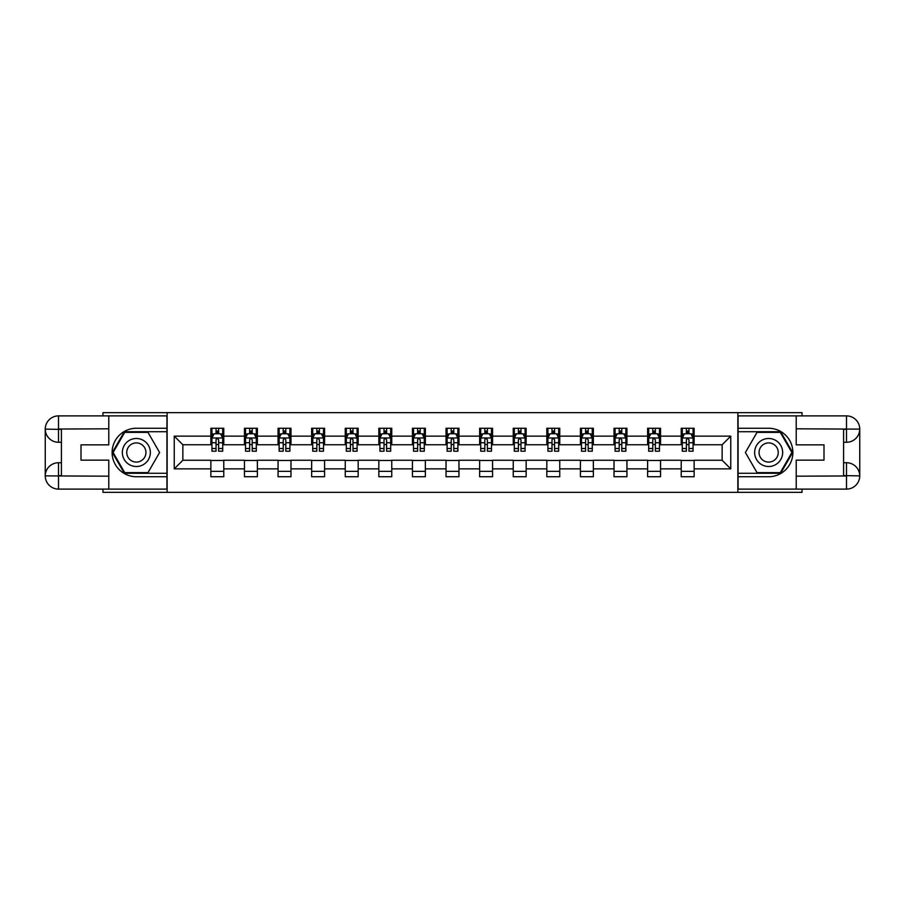 <?xml version="1.0" encoding="UTF-8"?>
<svg xmlns="http://www.w3.org/2000/svg" width="905" height="905" viewBox="0 0 905 905"><rect width="100%" height="100%" fill="white"/><g stroke="black" fill="none" stroke-linecap="round" stroke-linejoin="round"><path stroke-width="1.36" d="M102.966 489.107L102.966 492.343L802.034 492.343L802.034 489.107M802.034 415.893L802.034 412.657L737.858 412.657L737.858 492.343M737.858 412.657L102.966 412.657L102.966 415.893M167.142 492.343L167.142 412.657M694.135 436.131L694.135 428.269L681.216 428.269L681.216 436.131L660.537 436.131L660.537 428.269L647.618 428.269L647.618 436.131L626.939 436.131L626.939 428.269L614.02 428.269L614.02 436.131L593.352 436.131L593.352 428.269L580.422 428.269L580.422 436.131L559.754 436.131L559.754 428.269L546.824 428.269L546.824 436.131L526.156 436.131L526.156 428.269L513.237 428.269L513.237 436.131L492.558 436.131L492.558 428.269L479.639 428.269L479.639 436.131L458.959 436.131L458.959 428.269L446.041 428.269L446.041 436.131L425.361 436.131L425.361 428.269L412.442 428.269L412.442 436.131L391.763 436.131L391.763 428.269L378.844 428.269L378.844 436.131L358.176 436.131L358.176 428.269L345.246 428.269L345.246 436.131L324.578 436.131L324.578 428.269L311.648 428.269L311.648 436.131L290.98 436.131L290.98 428.269L278.061 428.269L278.061 436.131L257.382 436.131L257.382 428.269L244.463 428.269L244.463 436.131L223.784 436.131L223.784 428.269L210.865 428.269L210.865 436.131L174.246 436.131L174.246 468.869L182.867 460.249L210.865 460.249L210.865 476.731L223.784 476.731L223.784 460.249L244.463 460.249L244.463 476.731L257.382 476.731L257.382 460.249L278.061 460.249L278.061 476.731L290.98 476.731L290.98 460.249L311.648 460.249L311.648 476.731L324.578 476.731L324.578 460.249L345.246 460.249L345.246 476.731L358.176 476.731L358.176 460.249L378.844 460.249L378.844 476.731L391.763 476.731L391.763 460.249L412.442 460.249L412.442 476.731L425.361 476.731L425.361 460.249L446.041 460.249L446.041 476.731L458.959 476.731L458.959 460.249L479.639 460.249L479.639 476.731L492.558 476.731L492.558 460.249L513.237 460.249L513.237 476.731L526.156 476.731L526.156 460.249L546.824 460.249L546.824 476.731L559.754 476.731L559.754 460.249L580.422 460.249L580.422 476.731L593.352 476.731L593.352 460.249L614.02 460.249L614.02 476.731L626.939 476.731L626.939 460.249L647.618 460.249L647.618 476.731L660.537 476.731L660.537 460.249L681.216 460.249L681.216 476.731L694.135 476.731L694.135 460.249L722.133 460.249L722.133 444.751L694.135 444.751L694.135 436.131L730.754 436.131L730.754 468.869L694.135 468.869M681.216 468.869L660.537 468.869M647.618 468.869L626.939 468.869M614.02 468.869L593.352 468.869M580.422 468.869L559.754 468.869M546.824 468.869L526.156 468.869M513.237 468.869L492.558 468.869M479.639 468.869L458.959 468.869M446.041 468.869L425.361 468.869M412.442 468.869L391.763 468.869M378.844 468.869L358.176 468.869M345.246 468.869L324.578 468.869M311.648 468.869L290.98 468.869M278.061 468.869L257.382 468.869M244.463 468.869L223.784 468.869M210.865 468.869L174.246 468.869M681.216 436.131L681.216 444.751L660.537 444.751L660.537 436.131M647.618 436.131L647.618 444.751L626.939 444.751L626.939 436.131M614.02 436.131L614.02 444.751L593.352 444.751L593.352 436.131M580.422 436.131L580.422 444.751L559.754 444.751L559.754 436.131M546.824 436.131L546.824 444.751L526.156 444.751L526.156 436.131M513.237 436.131L513.237 444.751L492.558 444.751L492.558 436.131M479.639 436.131L479.639 444.751L458.959 444.751L458.959 436.131M446.041 436.131L446.041 444.751L425.361 444.751L425.361 436.131M412.442 436.131L412.442 444.751L391.763 444.751L391.763 436.131M378.844 436.131L378.844 444.751L358.176 444.751L358.176 436.131M345.246 436.131L345.246 444.751L324.578 444.751L324.578 436.131M311.648 436.131L311.648 444.751L290.98 444.751L290.98 436.131M278.061 436.131L278.061 444.751L257.382 444.751L257.382 436.131M244.463 436.131L244.463 444.751L223.784 444.751L223.784 436.131M210.865 436.131L210.865 444.751L182.867 444.751L174.246 436.131M182.867 444.751L182.867 460.249M730.754 468.869L722.133 460.249M722.133 444.751L730.754 436.131M210.865 433.653L211.94 433.653M216.035 433.653L218.614 433.653M222.709 433.653L223.784 433.653M210.865 444.536L211.94 444.536M216.035 444.536L218.614 444.536M222.709 444.536L223.784 444.536M210.865 460.464L223.784 460.464M210.865 471.347L223.784 471.347M244.463 460.464L257.382 460.464M244.463 471.347L257.382 471.347M244.463 433.653L245.538 433.653M249.633 433.653L252.212 433.653M256.307 433.653L257.382 433.653M244.463 444.536L245.538 444.536M249.633 444.536L252.212 444.536M256.307 444.536L257.382 444.536M278.061 460.464L290.98 460.464M278.061 471.347L290.98 471.347M278.061 433.653L279.136 433.653M283.22 433.653L285.81 433.653M289.905 433.653L290.98 433.653M278.061 444.536L279.136 444.536M283.22 444.536L285.81 444.536M289.905 444.536L290.98 444.536M311.648 460.464L324.578 460.464M311.648 471.347L324.578 471.347M311.648 433.653L312.734 433.653M316.818 433.653L319.408 433.653M323.504 433.653L324.578 433.653M311.648 444.536L312.734 444.536M316.818 444.536L319.408 444.536M323.504 444.536L324.578 444.536M345.246 460.464L358.176 460.464M345.246 471.347L358.176 471.347M345.246 433.653L346.321 433.653M350.416 433.653L353.007 433.653M357.09 433.653L358.176 433.653M345.246 444.536L346.321 444.536M350.416 444.536L353.007 444.536M357.09 444.536L358.176 444.536M378.844 460.464L391.763 460.464M378.844 471.347L391.763 471.347M378.844 433.653L379.919 433.653M384.014 433.653L386.605 433.653M390.689 433.653L391.763 433.653M378.844 444.536L379.919 444.536M384.014 444.536L386.605 444.536M390.689 444.536L391.763 444.536M412.442 460.464L425.361 460.464M412.442 471.347L425.361 471.347M412.442 433.653L413.517 433.653M417.612 433.653L420.192 433.653M424.287 433.653L425.361 433.653M412.442 444.536L413.517 444.536M417.612 444.536L420.192 444.536M424.287 444.536L425.361 444.536M446.041 460.464L458.959 460.464M446.041 471.347L458.959 471.347M446.041 433.653L447.115 433.653M451.21 433.653L453.79 433.653M457.885 433.653L458.959 433.653M446.041 444.536L447.115 444.536M451.21 444.536L453.79 444.536M457.885 444.536L458.959 444.536M479.639 460.464L492.558 460.464M479.639 471.347L492.558 471.347M479.639 433.653L480.713 433.653M484.809 433.653L487.388 433.653M491.483 433.653L492.558 433.653M479.639 444.536L480.713 444.536M484.809 444.536L487.388 444.536M491.483 444.536L492.558 444.536M513.237 460.464L526.156 460.464M513.237 471.347L526.156 471.347M513.237 433.653L514.312 433.653M518.395 433.653L520.986 433.653M525.081 433.653L526.156 433.653M513.237 444.536L514.312 444.536M518.395 444.536L520.986 444.536M525.081 444.536L526.156 444.536M546.824 460.464L559.754 460.464M546.824 471.347L559.754 471.347M546.824 433.653L547.91 433.653M551.993 433.653L554.584 433.653M558.679 433.653L559.754 433.653M546.824 444.536L547.91 444.536M551.993 444.536L554.584 444.536M558.679 444.536L559.754 444.536M580.422 460.464L593.352 460.464M580.422 471.347L593.352 471.347M580.422 433.653L581.496 433.653M585.592 433.653L588.182 433.653M592.266 433.653L593.352 433.653M580.422 444.536L581.496 444.536M585.592 444.536L588.182 444.536M592.266 444.536L593.352 444.536M614.02 460.464L626.939 460.464M614.02 471.347L626.939 471.347M614.02 433.653L615.095 433.653M619.19 433.653L621.78 433.653M625.864 433.653L626.939 433.653M614.02 444.536L615.095 444.536M619.19 444.536L621.78 444.536M625.864 444.536L626.939 444.536M647.618 460.464L660.537 460.464M647.618 471.347L660.537 471.347M647.618 433.653L648.693 433.653M652.788 433.653L655.367 433.653M659.462 433.653L660.537 433.653M647.618 444.536L648.693 444.536M652.788 444.536L655.367 444.536M659.462 444.536L660.537 444.536M681.216 460.464L694.135 460.464M681.216 471.347L694.135 471.347M681.216 433.653L682.291 433.653M686.386 433.653L688.965 433.653M693.06 433.653L694.135 433.653M681.216 444.536L682.291 444.536M686.386 444.536L688.965 444.536M693.06 444.536L694.135 444.536M218.614 431.074L216.035 431.074M222.709 448.507L218.614 448.507L218.614 451.21L222.709 451.21L222.709 438.065L220.56 433.767L214.089 433.767L211.94 438.065L211.94 451.21L216.035 451.21L216.035 448.507L211.94 448.507M211.94 438.065L211.94 428.269M222.709 438.065L222.709 428.269M216.035 433.767L216.035 428.269M218.614 428.269L218.614 433.767M218.614 448.507L218.614 439.683L217.189 438.405L216.046 439.513L216.035 448.507M143.352 440.373A13.994 13.994 0 0 0 124.223 445.498A13.994 13.994 0 0 0 129.347 464.627A13.994 13.994 0 0 0 148.477 459.502A13.994 13.994 0 0 0 143.352 440.373M141.135 444.197A9.582 9.582 0 0 0 128.046 447.704A9.582 9.582 0 0 0 131.553 460.803A9.582 9.582 0 0 0 144.653 457.297A9.582 9.582 0 0 0 141.135 444.197M147.979 472.636L124.72 472.636L113.102 452.5L124.72 432.364L147.979 432.364L159.597 452.5L147.979 472.636M775.653 440.373A13.994 13.994 0 0 0 756.523 445.498A13.994 13.994 0 0 0 761.648 464.627A13.994 13.994 0 0 0 780.777 459.502A13.994 13.994 0 0 0 775.653 440.373M773.447 444.197A9.582 9.582 0 0 0 760.347 447.704A9.582 9.582 0 0 0 763.865 460.803A9.582 9.582 0 0 0 776.954 457.297A9.582 9.582 0 0 0 773.447 444.197M780.28 472.636L757.021 472.636L745.403 452.5L757.021 432.364L780.28 432.364L791.898 452.5L780.28 472.636M61.404 442.274L58.497 442.274A13.247 13.247 0 0 1 45.25 429.128A13.247 13.247 0 0 1 58.497 415.893L166.927 415.893L166.927 428.269L136.35 428.269A24.231 24.231 0 0 0 112.118 452.5A24.231 24.231 0 0 0 136.35 476.731L166.927 476.731L166.927 489.107L58.497 489.107A13.247 13.247 0 0 1 45.25 475.872A13.247 13.247 0 0 1 58.497 462.727L61.404 462.727M166.927 476.731L166.927 428.269M108.781 415.893L108.781 444.853L80.998 444.853L80.998 460.147L108.781 460.147L108.781 489.107M58.497 442.274A13.247 13.247 0 0 1 45.25 429.128L58.497 429.343L58.497 442.274A13.247 13.247 0 0 1 45.25 429.128L45.25 475.872L108.781 476.188M58.497 476.188L58.497 489.107A13.247 13.247 0 0 1 45.25 475.872A13.247 13.247 0 0 1 58.497 462.727L58.497 475.657L61.404 475.657L61.404 429.343L58.497 429.343M166.927 431.719L124.347 431.719L112.356 452.5L124.347 473.281L166.927 473.281M843.596 462.727L846.503 462.727A13.247 13.247 0 0 1 859.75 475.872A13.247 13.247 0 0 1 846.503 489.107L738.073 489.107L738.073 476.731L768.65 476.731A24.231 24.231 0 0 0 792.882 452.5A24.231 24.231 0 0 0 768.65 428.269L738.073 428.269L738.073 415.893L846.503 415.893A13.247 13.247 0 0 1 859.75 429.128A13.247 13.247 0 0 1 846.503 442.274L843.596 442.274M738.073 428.269L738.073 476.731M796.219 489.107L796.219 460.147L824.003 460.147L824.003 444.853L796.219 444.853L796.219 415.893M846.503 462.727A13.247 13.247 0 0 1 859.75 475.872L846.503 475.657L846.503 462.727A13.247 13.247 0 0 1 859.75 475.872L859.75 429.128L796.219 428.812M846.503 428.812L846.503 415.893A13.247 13.247 0 0 1 859.75 429.128A13.247 13.247 0 0 1 846.503 442.274L846.503 429.343L843.596 429.343L843.596 475.657L846.503 475.657M738.073 473.281L780.653 473.281L792.644 452.5L780.653 431.719L738.073 431.719M252.212 431.074L249.633 431.074M256.307 448.507L252.212 448.507L252.212 451.21L256.307 451.21L256.307 438.065L254.147 433.767L247.687 433.767L245.538 438.065L245.538 451.21L249.633 451.21L249.633 448.507L245.538 448.507M245.538 438.065L245.538 428.269M256.307 438.065L256.307 428.269M249.633 433.767L249.633 428.269M252.212 428.269L252.212 433.767M252.212 448.507L252.212 439.683L250.787 438.405L249.644 439.513L249.633 448.507M285.81 431.074L283.22 431.074M289.905 448.507L285.81 448.507L285.81 451.21L289.905 451.21L289.905 438.065L287.745 433.767L281.285 433.767L279.136 438.065L279.136 451.21L283.22 451.21L283.22 448.507L279.136 448.507M279.136 438.065L279.136 428.269M289.905 438.065L289.905 428.269M283.22 433.767L283.22 428.269M285.81 428.269L285.81 433.767M285.81 448.507L285.81 439.683L284.385 438.405L283.22 439.683L283.22 448.507M319.408 431.074L316.818 431.074M323.504 448.507L319.408 448.507L319.408 451.21L323.504 451.21L323.504 438.065L321.343 433.767L314.883 433.767L312.734 438.065L312.734 451.21L316.818 451.21L316.818 448.507L312.734 448.507M312.734 438.065L312.734 428.269M323.504 438.065L323.504 428.269M316.818 433.767L316.818 428.269M319.408 428.269L319.408 433.767M319.408 448.507L319.408 439.683L317.983 438.405L316.829 439.513L316.818 448.507M353.007 431.074L350.416 431.074M357.09 448.507L353.007 448.507L353.007 451.21L357.09 451.21L357.09 438.065L354.941 433.767L348.482 433.767L346.321 438.065L346.321 451.21L350.416 451.21L350.416 448.507L346.321 448.507M346.321 438.065L346.321 428.269M357.09 438.065L357.09 428.269M350.416 433.767L350.416 428.269M353.007 428.269L353.007 433.767M353.007 448.507L353.007 439.683L351.57 438.405L350.427 439.513L350.416 448.507M386.605 431.074L384.014 431.074M390.689 448.507L386.605 448.507L386.605 451.21L390.689 451.21L390.689 438.065L388.539 433.767L382.08 433.767L379.919 438.065L379.919 451.21L384.014 451.21L384.014 448.507L379.919 448.507M379.919 438.065L379.919 428.269M390.689 438.065L390.689 428.269M384.014 433.767L384.014 428.269M386.605 428.269L386.605 433.767M386.605 448.507L386.605 439.683L385.168 438.405L384.025 439.513L384.014 448.507M420.192 431.074L417.612 431.074M424.287 448.507L420.192 448.507L420.192 451.21L424.287 451.21L424.287 438.065L422.137 433.767L415.678 433.767L413.517 438.065L413.517 451.21L417.612 451.21L417.612 448.507L413.517 448.507M413.517 438.065L413.517 428.269M424.287 438.065L424.287 428.269M417.612 433.767L417.612 428.269M420.192 428.269L420.192 433.767M420.192 448.507L420.192 439.683L418.766 438.405L417.624 439.513L417.612 448.507M453.79 431.074L451.21 431.074M457.885 448.507L453.79 448.507L453.79 451.21L457.885 451.21L457.885 438.065L455.735 433.767L449.265 433.767L447.115 438.065L447.115 451.21L451.21 451.21L451.21 448.507L447.115 448.507M447.115 438.065L447.115 428.269M457.885 438.065L457.885 428.269M451.21 433.767L451.21 428.269M453.79 428.269L453.79 433.767M453.79 448.507L453.79 439.683L452.364 438.405L451.222 439.513L451.21 448.507M487.388 431.074L484.809 431.074M491.483 448.507L487.388 448.507L487.388 451.21L491.483 451.21L491.483 438.065L489.322 433.767L482.863 433.767L480.713 438.065L480.713 451.21L484.809 451.21L484.809 448.507L480.713 448.507M480.713 438.065L480.713 428.269M491.483 438.065L491.483 428.269M484.809 433.767L484.809 428.269M487.388 428.269L487.388 433.767M487.388 448.507L487.388 439.683L485.962 438.405L484.82 439.513L484.809 448.507M520.986 431.074L518.395 431.074M525.081 448.507L520.986 448.507L520.986 451.21L525.081 451.21L525.081 438.065L522.92 433.767L516.461 433.767L514.312 438.065L514.312 451.21L518.395 451.21L518.395 448.507L514.312 448.507M514.312 438.065L514.312 428.269M525.081 438.065L525.081 428.269M518.395 433.767L518.395 428.269M520.986 428.269L520.986 433.767M520.986 448.507L520.986 439.683L519.561 438.405L518.395 439.683L518.395 448.507M554.584 431.074L551.993 431.074M558.679 448.507L554.584 448.507L554.584 451.21L558.679 451.21L558.679 438.065L556.518 433.767L550.059 433.767L547.91 438.065L547.91 451.21L551.993 451.21L551.993 448.507L547.91 448.507M547.91 438.065L547.91 428.269M558.679 438.065L558.679 428.269M551.993 433.767L551.993 428.269M554.584 428.269L554.584 433.767M554.584 448.507L554.584 439.683L553.159 438.405L552.005 439.513L551.993 448.507M588.182 431.074L585.592 431.074M592.266 448.507L588.182 448.507L588.182 451.21L592.266 451.21L592.266 438.065L590.117 433.767L583.657 433.767L581.496 438.065L581.496 451.21L585.592 451.21L585.592 448.507L581.496 448.507M581.496 438.065L581.496 428.269M592.266 438.065L592.266 428.269M585.592 433.767L585.592 428.269M588.182 428.269L588.182 433.767M588.182 448.507L588.182 439.683L586.745 438.405L585.603 439.513L585.592 448.507M621.78 431.074L619.19 431.074M625.864 448.507L621.78 448.507L621.78 451.21L625.864 451.21L625.864 438.065L623.715 433.767L617.255 433.767L615.095 438.065L615.095 451.21L619.19 451.21L619.19 448.507L615.095 448.507M615.095 438.065L615.095 428.269M625.864 438.065L625.864 428.269M619.19 433.767L619.19 428.269M621.78 428.269L621.78 433.767M621.78 448.507L621.78 439.683L620.344 438.405L619.201 439.513L619.19 448.507M655.367 431.074L652.788 431.074M659.462 448.507L655.367 448.507L655.367 451.21L659.462 451.21L659.462 438.065L657.313 433.767L650.853 433.767L648.693 438.065L648.693 451.21L652.788 451.21L652.788 448.507L648.693 448.507M648.693 438.065L648.693 428.269M659.462 438.065L659.462 428.269M652.788 433.767L652.788 428.269M655.367 428.269L655.367 433.767M655.367 448.507L655.367 439.683L653.942 438.405L652.799 439.513L652.788 448.507M688.965 431.074L686.386 431.074M693.06 448.507L688.965 448.507L688.965 451.21L693.06 451.21L693.06 438.065L690.911 433.767L684.44 433.767L682.291 438.065L682.291 451.21L686.386 451.21L686.386 448.507L682.291 448.507M682.291 438.065L682.291 428.269M693.06 438.065L693.06 428.269M686.386 433.767L686.386 428.269M688.965 428.269L688.965 433.767M688.965 448.507L688.965 439.683L687.54 438.405L686.397 439.513L686.386 448.507M222.653 437.963L211.996 437.963M211.94 434.027L213.965 434.027M220.684 434.027L222.709 434.027M216.035 442.737L211.94 442.737M222.709 442.737L218.614 442.737M218.614 432.443L216.035 432.443M108.781 428.812L58.18 429.038M45.25 475.872A13.247 13.247 0 0 1 58.497 462.727M45.25 429.128A13.247 13.247 0 0 1 58.497 415.893L58.497 428.812M796.219 476.188L846.82 475.962M859.75 429.128A13.247 13.247 0 0 1 846.503 442.274M859.75 475.872A13.247 13.247 0 0 1 846.503 489.107L846.503 476.188M256.251 437.963L245.594 437.963M245.538 434.027L247.563 434.027M254.282 434.027L256.307 434.027M249.633 442.737L245.538 442.737M256.307 442.737L252.212 442.737M252.212 432.443L249.633 432.443M289.849 437.963L279.193 437.963M279.136 434.027L281.161 434.027M287.88 434.027L289.905 434.027M283.22 442.737L279.136 442.737M289.905 442.737L285.81 442.737M285.81 432.443L283.22 432.443M323.447 437.963L312.779 437.963M312.734 434.027L314.759 434.027M321.479 434.027L323.504 434.027M316.818 442.737L312.734 442.737M323.504 442.737L319.408 442.737M319.408 432.443L316.818 432.443M357.045 437.963L346.377 437.963M346.321 434.027L348.346 434.027M355.065 434.027L357.09 434.027M350.416 442.737L346.321 442.737M357.09 442.737L353.007 442.737M353.007 432.443L350.416 432.443M390.632 437.963L379.976 437.963M379.919 434.027L381.944 434.027M388.664 434.027L390.689 434.027M384.014 442.737L379.919 442.737M390.689 442.737L386.605 442.737M386.605 432.443L384.014 432.443M424.23 437.963L413.574 437.963M413.517 434.027L415.542 434.027M422.262 434.027L424.287 434.027M417.612 442.737L413.517 442.737M424.287 442.737L420.192 442.737M420.192 432.443L417.612 432.443M457.828 437.963L447.172 437.963M447.115 434.027L449.14 434.027M455.86 434.027L457.885 434.027M451.21 442.737L447.115 442.737M457.885 442.737L453.79 442.737M453.79 432.443L451.21 432.443M491.426 437.963L480.77 437.963M480.713 434.027L482.738 434.027M489.458 434.027L491.483 434.027M484.809 442.737L480.713 442.737M491.483 442.737L487.388 442.737M487.388 432.443L484.809 432.443M525.024 437.963L514.368 437.963M514.312 434.027L516.336 434.027M523.056 434.027L525.081 434.027M518.395 442.737L514.312 442.737M525.081 442.737L520.986 442.737M520.986 432.443L518.395 432.443M558.623 437.963L547.955 437.963M547.91 434.027L549.935 434.027M556.654 434.027L558.679 434.027M551.993 442.737L547.91 442.737M558.679 442.737L554.584 442.737M554.584 432.443L551.993 432.443M592.221 437.963L581.553 437.963M581.496 434.027L583.521 434.027M590.241 434.027L592.266 434.027M585.592 442.737L581.496 442.737M592.266 442.737L588.182 442.737M588.182 432.443L585.592 432.443M625.808 437.963L615.151 437.963M615.095 434.027L617.12 434.027M623.839 434.027L625.864 434.027M619.19 442.737L615.095 442.737M625.864 442.737L621.78 442.737M621.78 432.443L619.19 432.443M659.406 437.963L648.749 437.963M648.693 434.027L650.718 434.027M657.437 434.027L659.462 434.027M652.788 442.737L648.693 442.737M659.462 442.737L655.367 442.737M655.367 432.443L652.788 432.443M693.004 437.963L682.347 437.963M682.291 434.027L684.316 434.027M691.035 434.027L693.06 434.027M686.386 442.737L682.291 442.737M693.06 442.737L688.965 442.737M688.965 432.443L686.386 432.443"/></g></svg>
